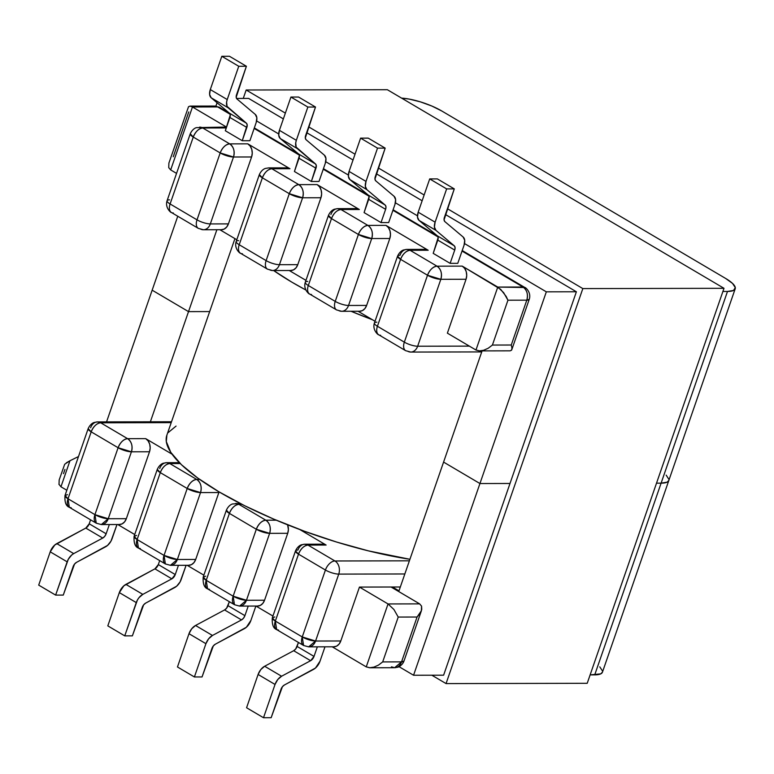 <?xml version="1.0" encoding="UTF-8"?>
<svg xmlns="http://www.w3.org/2000/svg" width="774" height="774" viewBox="0 0 774 774"><rect width="100%" height="100%" fill="white"/><g stroke="black" fill="none" stroke-linecap="round" stroke-linejoin="round"><path stroke-width="1.16" d="M117.764 524.52L134.715 534.524L117.764 524.52M187.124 565.291L203.872 575.159L187.124 565.291M255.981 606.061L272.932 616.056L255.981 606.061M421.54 606.061L421.414 610.705L417.07 617.023L401.542 661.876L394.624 667.71A9.927 7.614 -90.1 0 0 401.542 661.876A9.927 2.632 19.1 0 0 403.98 661.035L401.542 661.876L382.685 661.915L401.542 661.876L417.07 617.023L398.223 617.062L382.685 661.915L378.525 665.069L373.939 667.12L369.624 667.759L366.247 666.878L332.23 646.812L366.247 666.878L388.045 603.943L359.455 587.079L391.054 587.011L419.634 603.875L388.045 603.943L359.455 587.079L340.792 640.978L359.455 587.079L400.332 586.992L391.054 587.011L419.74 603.933M60.953 486.788L66.825 490.252L60.953 486.788L69.97 460.743L60.953 486.788L58.911 484.195M278.572 630.094L276.666 629.601L275.341 621.067L298.512 554.145L325.428 570.032A9.927 2.632 19.1 0 0 338.741 574.105L315.569 641.027L338.741 574.105L404.841 573.969L338.741 574.105A9.927 2.632 -160.9 0 1 325.428 570.032L298.512 554.145L275.341 621.067L302.257 636.944L325.428 570.032A9.927 5.795 -59.5 0 1 334.929 560.976L409.388 560.821L334.929 560.976L308.013 545.09L326.106 545.051L299.751 529.513L326.106 545.051A9.927 7.614 -90.1 0 0 322.952 544.17L304.859 544.209A9.927 7.614 89.9 0 1 308.013 545.09L326.106 545.051L323.203 544.18L320.281 544.809M209.464 589.324L207.558 588.83L206.232 580.297L203.214 577.036A9.927 2.632 19.1 0 0 206.232 580.297L229.404 513.385L256.32 529.261A9.927 5.795 -59.5 0 1 265.821 520.205L276.26 520.186L265.821 520.205L238.905 504.329L241.885 504.319L235.751 503.439A9.927 7.614 89.9 0 1 235.751 503.439A9.927 7.614 89.9 0 1 238.905 504.329A9.927 5.795 120.5 0 0 229.404 513.385L206.232 580.297L233.148 596.183L256.32 529.261L229.404 513.385A9.927 2.632 -160.9 0 1 226.395 510.124A9.927 2.632 -160.9 0 1 226.395 510.114L229.404 513.385C231.678 507.889 234.851 504.871 238.905 504.329L265.821 520.205A9.927 7.614 89.9 0 1 269.633 533.344L246.461 600.256L264.553 600.218L287.725 533.305L269.633 533.344L287.725 533.305L264.553 600.218L262.821 603.372L260.306 605.413L257.374 606.052M140.355 548.563L138.449 548.069L137.124 539.526L134.115 536.266A9.927 2.632 19.1 0 0 137.124 539.526L160.295 472.614L187.211 488.491A9.927 5.795 -59.5 0 1 196.712 479.435L199.702 479.435L196.712 479.435L169.796 463.558L180.236 463.539L169.796 463.558L166.642 462.678A9.927 7.614 89.9 0 1 169.796 463.558A9.927 5.795 120.5 0 0 160.295 472.614L137.124 539.526L164.04 555.413L187.211 488.491L160.295 472.614A9.927 2.632 -160.9 0 1 157.286 469.354L160.295 472.614C162.569 467.119 165.742 464.1 169.796 463.558L196.712 479.435A9.927 7.614 89.9 0 1 200.524 492.574L177.352 559.496L195.696 559.457L193.974 562.601L191.449 564.652L188.517 565.281M71.247 507.792L69.341 507.299L68.015 498.766L65.006 495.505A9.927 2.632 19.1 0 0 68.015 498.766L91.187 431.844L118.103 447.73A9.927 5.795 -59.5 0 1 127.604 438.674L145.696 438.635L148.115 440.89L149.692 444.179L150.175 448.001L149.508 451.774A9.927 7.614 -90.1 0 0 145.696 438.635L172.041 454.174L145.696 438.635L127.604 438.674L100.688 422.788L171.209 422.643L100.688 422.788L97.534 421.907A9.927 7.614 89.9 0 1 100.688 422.788A9.927 5.795 120.5 0 0 91.187 431.844L68.015 498.766L94.931 514.642L118.103 447.73L91.187 431.844A9.927 2.632 -160.9 0 1 88.178 428.583L91.187 431.844C93.46 426.348 96.634 423.33 100.688 422.788L127.604 438.674A9.927 7.614 89.9 0 1 131.416 451.803L108.244 518.725L126.336 518.686L124.604 521.84L122.089 523.882L119.157 524.511M234.928 238.624L166.836 435.269A172.321 45.763 19.1 0 0 240.782 503.758A172.321 45.763 19.1 0 0 409.92 559.283L368.385 550.856L336.642 542.052L304.637 531.312L273.599 519.054L244.71 505.741L219.081 491.877L195.696 559.457L218.868 492.535L200.524 492.574L218.868 492.535A9.927 7.614 -90.1 0 0 219.071 491.877L197.709 478.013L181.406 464.671L170.802 452.364L166.294 441.567L166.894 435.094M149.508 451.774L126.336 518.686L149.508 451.774L131.416 451.803L149.508 451.774M78.493 456.554L69.97 460.743L78.493 456.554M63.516 473.64L64.968 469.421M112.114 538.598L116.99 524.52L110.982 541.132L107.567 545.418L76.529 562.35L74.527 564.091L63.275 595.08L55.631 595.1L68.286 559.283L71.701 554.997L73.704 553.604L102.739 538.065L104.742 536.334L106.144 533.789L109.347 524.54L106.144 533.789L89.213 523.804L85.808 528.081L54.77 545.012L50.223 551.833L67.154 561.827L55.631 595.1L38.7 585.115L50.223 551.833L38.7 585.115L55.631 595.1L63.275 595.08L73.133 566.626A5.157 3.019 -59.5 0 1 76.529 562.35L105.574 546.812A9.927 5.795 -59.5 0 0 112.114 538.598M90.587 519.838L89.213 523.804L90.587 519.838M181.222 579.358L186.099 565.291L180.09 581.903L176.675 586.189L145.638 603.12L143.635 604.852L132.383 635.851L124.74 635.87L137.395 600.053L138.952 597.712L142.813 594.374L171.847 578.836L175.253 574.56L178.455 565.31L175.253 574.56L158.322 564.575L154.916 568.851L123.879 585.783L119.331 592.603L136.263 602.588L124.74 635.87L107.809 625.876L119.331 592.603L107.809 625.876L124.74 635.87L132.383 635.851L142.242 607.396A5.157 3.019 -59.5 0 1 145.638 603.12L174.682 587.582A9.927 5.795 -59.5 0 0 181.222 579.358M159.696 560.599L158.322 564.575L159.696 560.599M142.813 594.374L125.881 584.38L154.916 568.851L171.847 578.836L142.813 594.374L125.881 584.38A9.927 5.795 120.5 0 0 119.331 592.603L136.263 602.588A9.927 5.795 -59.5 0 1 142.813 594.374M73.704 553.604L56.773 543.619L85.808 528.081L102.739 538.065L73.704 553.604L56.773 543.619A9.927 5.795 120.5 0 0 50.223 551.833L67.154 561.827A9.927 5.795 -59.5 0 1 73.704 553.604M287.609 524.83L288.392 529.532L287.725 533.305A9.927 7.614 -90.1 0 0 287.609 524.83M276.666 629.601C273.299 628.362 271.848 624.434 272.322 617.807A9.927 2.632 19.1 0 0 275.341 621.067L272.322 617.807L295.504 550.885A9.927 2.632 -160.9 0 1 297.942 550.043A9.927 7.614 89.9 0 1 304.859 544.209L308.013 545.09A9.927 5.795 120.5 0 0 298.512 554.145A9.927 2.632 -160.9 0 1 295.504 550.885L298.512 554.145C300.786 548.65 303.959 545.631 308.013 545.09L334.929 560.976A9.927 7.614 89.9 0 1 338.741 574.105A9.927 7.614 -90.1 0 0 334.929 560.976A9.927 5.795 120.5 0 0 325.428 570.032L302.257 636.944A9.927 2.632 19.1 0 0 315.569 641.027L302.257 636.944L275.341 621.067A9.927 5.795 120.5 0 0 276.666 629.601L303.582 645.487A9.927 5.795 -59.5 0 1 302.257 636.944L303.582 645.487A9.927 5.795 -59.5 0 1 303.582 645.487L308.652 646.861A9.927 7.614 89.9 0 1 308.623 646.861L315.569 641.027A9.927 7.614 89.9 0 1 308.652 646.861L333.875 646.803A9.927 7.614 -90.1 0 0 340.792 640.978L315.569 641.027L340.792 640.978L339.07 644.123L336.545 646.174L333.613 646.803M320.001 661.228L324.983 646.822L320.001 661.228L315.453 668.049L284.416 684.98L282.413 686.722L271.152 717.711L263.508 717.73L246.577 707.746L258.1 674.464L246.577 707.746L263.508 717.73L275.031 684.458L263.508 717.73L271.152 717.711L281.01 689.257A5.157 3.019 -59.5 0 1 284.416 684.98L313.451 669.442A9.927 5.795 -59.5 0 0 320.001 661.228M298.464 642.459L295.687 648.97L293.685 650.711L264.65 666.25L260.799 669.587L258.1 674.464L275.031 684.458L277.731 679.572L281.581 676.234L310.616 660.696L314.021 656.42L317.34 646.841L314.021 656.42L297.09 646.435L298.464 642.459M250.892 620.458L255.875 606.061L250.892 620.458L246.345 627.279L215.307 644.21L213.305 645.951L202.043 676.95L194.4 676.96L177.469 666.975L188.991 633.703L177.469 666.975L194.4 676.96L205.923 643.687L194.4 676.96L202.043 676.95L211.902 648.486A5.157 3.019 -59.5 0 1 215.307 644.21L244.342 628.682A9.927 5.795 -59.5 0 0 250.892 620.458M229.356 601.698L226.579 608.209L224.576 609.941L195.541 625.479L191.691 628.817L188.991 633.703L205.923 643.687L208.622 638.811L212.473 635.464L241.507 619.926L243.51 618.194L244.913 615.659L248.231 606.071L244.913 615.659L227.982 605.665L229.356 601.698M212.473 635.464L195.541 625.479L224.576 609.941L241.507 619.926L212.473 635.464L195.541 625.479A9.927 5.795 120.5 0 0 188.991 633.703L205.923 643.687A9.927 5.795 -59.5 0 1 212.473 635.464M281.581 676.234L264.65 666.25L293.685 650.711L310.616 660.696L281.581 676.234L264.65 666.25A9.927 5.795 120.5 0 0 258.1 674.464L275.031 684.458A9.927 5.795 -59.5 0 1 281.581 676.234M479.348 350.893L483.663 350.264L479.348 350.893L475.971 350.022L479.696 350.903L510.143 350.835L511.527 350.206L511.982 348.165L511.266 345.02L526.794 300.167L529.242 299.315A9.927 2.632 -160.9 0 1 526.794 300.167C528.284 294.43 527.017 290.047 522.992 287.028A9.927 5.795 -59.5 0 1 524.907 287.522L497.769 287.077L475.971 350.022L447.382 333.159L466.045 279.259L447.382 333.159L475.971 350.022L497.769 287.077L503.622 292.62L507.947 300.206L526.794 300.167L507.947 300.206L492.409 345.059L511.266 345.02L526.794 300.167A9.927 7.614 -90.1 0 0 522.992 287.028L462.03 251.066L522.992 287.028L497.769 287.077L462.242 266.121L437.01 266.179L410.094 250.292L428.186 250.254L385.994 225.369L367.902 225.408L340.986 209.531L359.329 209.493L317.147 184.599L298.803 184.638L271.877 168.761L289.969 168.722L247.777 143.838L229.694 143.877L202.769 127.991L226.289 127.942L202.769 127.991A9.927 5.795 120.5 0 0 193.268 137.046L170.096 203.968L197.012 219.845L220.184 152.933L193.268 137.046L220.184 152.933L233.496 157.006L210.325 223.928L228.417 223.889L226.685 227.043L224.17 229.085L221.238 229.714M192.465 106.986L226.579 127.11L192.465 106.986L217.697 106.928L230.139 114.271L217.697 106.928A9.927 7.614 -90.1 0 0 214.543 106.048L219.603 107.422A9.927 5.795 120.5 0 0 217.697 106.928L192.465 106.986L170.677 169.922L176.549 173.386L170.677 169.922L192.465 106.986L190.056 106.106L188.508 106.735L168.896 163.101L168.742 167.668L170.677 169.922M254.143 128.436L299.248 155.042L254.143 128.436M323.251 169.206L368.908 196.132L323.251 169.206M392.921 210.296L438.016 236.902L392.921 210.296M311.361 181.493L319.004 181.474L325.264 163.391L319.004 181.474L311.361 181.493L316.314 165.694L315.511 163.962L296.161 147.128L295.716 142.851L296.336 140.317L307.858 107.044L315.502 107.025L305.295 138.014L306.098 139.746L324.403 155.187L325.951 158.525L325.264 163.391A9.927 5.795 -59.5 0 0 324.403 155.187L306.098 139.746A5.157 3.019 -59.5 0 1 305.653 135.479L315.502 107.025L298.571 97.04L290.927 97.05L307.858 107.044L296.336 140.317L279.404 130.332L290.927 97.05L279.404 130.332L278.727 135.198L280.265 138.536L298.58 153.978L299.383 155.709L294.43 171.509L311.361 181.493L294.43 171.509L299.025 158.244L315.956 168.229L311.361 181.493M242.252 140.723L249.896 140.713L256.155 122.631L249.896 140.713L242.252 140.723L247.206 124.924L246.403 123.192L227.053 106.367L226.608 102.091L227.227 99.546L238.75 66.274L246.393 66.254L236.186 97.253L236.989 98.985L255.294 114.426L256.842 117.754L256.155 122.631A9.927 5.795 -59.5 0 0 255.294 114.426L236.989 98.985A5.157 3.019 -59.5 0 1 236.544 94.718L246.393 66.254L229.462 56.27L221.819 56.289L238.75 66.274L227.227 99.546L210.296 89.561L221.819 56.289L210.296 89.561L209.619 94.438L211.157 97.766L229.472 113.207L230.275 114.939L225.321 130.738L242.252 140.723L225.321 130.738L229.917 117.474L246.848 127.458L242.252 140.723M381.021 222.593L388.664 222.573L394.933 204.491L388.664 222.573L381.021 222.593L385.616 209.319L385.974 206.784L385.171 205.052L366.857 189.62L365.318 186.282L366.005 181.416L349.074 171.422L348.387 176.298L349.935 179.626L368.24 195.067L369.043 196.799L364.09 212.598L381.021 222.593L364.09 212.598L368.685 199.334L385.616 209.319L381.021 222.593M450.129 263.353L457.773 263.344L464.042 245.252L457.773 263.344L450.129 263.353L454.725 250.089L455.083 247.554L454.28 245.822L435.965 230.381L434.427 227.053L435.114 222.177L418.183 212.192L417.496 217.068L419.044 220.397L437.349 235.838L438.152 237.57L433.198 253.369L450.129 263.353L433.198 253.369L437.794 240.104L454.725 250.089L450.129 263.353M219.845 229.723L236.796 239.727L219.845 229.723M289.215 270.494L305.953 280.362L289.215 270.494M358.062 311.264L375.013 321.258L358.062 311.264M353.505 209.241L356.437 208.612L359.329 209.493L317.147 184.599L319.565 186.853L321.133 190.143L321.616 193.964L320.949 197.738L297.777 264.66L296.055 267.804L293.53 269.855L290.598 270.484M302.605 197.776L279.433 264.698L297.777 264.66L320.949 197.738L302.605 197.776L320.949 197.738A9.927 7.614 -90.1 0 0 317.147 184.599L298.803 184.638A9.927 7.614 89.9 0 1 302.605 197.776A9.927 2.632 -160.9 0 1 289.292 193.694L262.376 177.817L239.205 244.729L266.121 260.615L289.292 193.694L266.121 260.615A9.927 2.632 19.1 0 0 279.433 264.698L302.605 197.776C304.095 192.039 302.827 187.666 298.803 184.638C294.739 185.189 291.575 188.208 289.292 193.694L302.605 197.776M284.145 168.48L287.077 167.842L289.969 168.722L247.777 143.838L250.196 146.093L251.773 149.382L252.256 153.204L251.589 156.977L228.417 223.889L251.589 156.977L233.496 157.006L251.589 156.977A9.927 7.614 -90.1 0 0 247.777 143.838L229.694 143.877A9.927 7.614 89.9 0 1 233.496 157.006C234.986 151.278 233.719 146.896 229.694 143.877C225.631 144.419 222.467 147.437 220.184 152.933A9.927 5.795 -59.5 0 1 229.694 143.877L202.769 127.991L199.615 127.11A9.927 7.614 89.9 0 1 199.615 127.11A9.927 7.614 89.9 0 1 202.769 127.991C198.715 128.532 195.541 131.551 193.268 137.046A9.927 2.632 -160.9 0 1 190.259 133.786L193.268 137.046L170.096 203.968A9.927 5.795 120.5 0 0 171.422 212.502A9.927 5.795 -59.5 0 1 170.096 203.968A9.927 2.632 -160.9 0 1 167.087 200.708A9.927 2.632 19.1 0 0 170.096 203.968L197.012 219.845A9.927 2.632 19.1 0 0 210.325 223.928L233.496 157.006A9.927 2.632 -160.9 0 1 220.184 152.933L197.012 219.845A9.927 5.795 120.5 0 0 198.347 228.388L198.347 228.388A9.927 5.795 -59.5 0 1 197.012 219.845A9.927 2.632 -160.9 0 0 210.325 223.928A9.927 7.614 89.9 0 1 203.407 229.762A9.927 7.614 89.9 0 1 200.253 228.881M222.167 127.691L226.511 127.294A9.927 7.614 -90.1 0 0 224.837 127.062L196.422 127.642C196.906 127.555 193.007 127.923 190.259 133.786L167.087 200.708A9.927 2.632 -160.9 0 1 169.525 199.856M173.241 156.774L188.769 111.92M229.462 56.27L221.819 56.289L238.75 66.274L246.393 66.254L229.462 56.27M298.571 97.04L290.927 97.05L307.858 107.044L315.502 107.025L298.571 97.04M280.265 138.536L297.197 148.521L315.511 163.962L298.58 153.978L280.265 138.536L297.197 148.521A9.927 5.795 -59.5 0 1 296.336 140.317L279.404 130.332A9.927 5.795 120.5 0 0 280.265 138.536M211.157 97.766L228.088 107.75L246.403 123.192L229.472 113.207L211.157 97.766L228.088 107.75A9.927 5.795 -59.5 0 1 227.227 99.546L210.296 89.561A9.927 5.795 120.5 0 0 211.157 97.766M422.362 250.012L425.294 249.383L428.186 250.254L385.994 225.369L367.902 225.408A9.927 7.614 89.9 0 1 371.714 238.547A9.927 2.632 -160.9 0 1 358.401 234.464L331.485 218.587L308.313 285.5L335.229 301.386L358.401 234.464L335.229 301.386A9.927 2.632 19.1 0 0 348.542 305.459L366.634 305.42L389.806 238.508L371.714 238.547L348.542 305.459L371.714 238.547L389.806 238.508L366.634 305.42L364.902 308.574L362.387 310.616L359.455 311.254M385.994 225.369L388.413 227.624L389.99 230.913L390.473 234.735L389.806 238.508A9.927 7.614 -90.1 0 0 385.994 225.369M511.982 348.165L511.266 345.02L492.409 345.059L488.249 348.213L483.663 350.264L488.249 348.213L492.409 345.059L507.947 300.206L506.177 296.432L500.672 289.331L462.242 266.121L464.661 268.375L466.229 271.664L466.712 275.486L466.045 279.259L440.822 279.308A9.927 2.632 -160.9 0 1 427.509 275.234L400.593 259.348L377.422 326.27L404.338 342.147L427.509 275.234L404.338 342.147A9.927 2.632 19.1 0 0 417.65 346.23L469.363 346.123L417.65 346.23L440.822 279.308L417.65 346.23A9.927 7.614 89.9 0 1 410.733 352.064A9.927 7.614 89.9 0 1 407.579 351.183M437.349 178.9L429.705 178.92L418.183 212.192L429.705 178.92L446.637 188.904L435.114 222.177L446.637 188.904L454.28 188.885L444.063 219.884L444.866 221.616L463.181 237.047L464.719 240.385L464.042 245.252A9.927 5.795 -59.5 0 0 463.181 237.047L444.866 221.616A5.157 3.019 -59.5 0 1 444.421 217.349L454.28 188.885L437.349 178.9L429.705 178.92L446.637 188.904L454.28 188.885L437.349 178.9M368.24 138.13L360.597 138.149L349.074 171.422L360.597 138.149L377.528 148.134L366.005 181.416L377.528 148.134L385.171 148.124L374.955 179.113L375.758 180.845L394.072 196.286L395.611 199.615L394.933 204.491A9.927 5.795 -59.5 0 0 394.072 196.286L375.758 180.845A5.157 3.019 -59.5 0 1 375.313 176.578L385.171 148.124L368.24 138.13L360.597 138.149L377.528 148.134L385.171 148.124L368.24 138.13M349.935 179.626L366.857 189.62L385.171 205.052L368.24 195.067L349.935 179.626L366.857 189.62A9.927 5.795 -59.5 0 1 366.005 181.416L349.074 171.422A9.927 5.795 120.5 0 0 349.935 179.626M419.044 220.397L435.965 230.381L454.28 245.822L437.349 235.838L419.044 220.397L435.965 230.381A9.927 5.795 -59.5 0 1 435.114 222.177L418.183 212.192A9.927 5.795 120.5 0 0 419.044 220.397M228.417 223.889L210.325 223.928A9.927 7.614 -90.1 0 1 203.407 229.762L221.499 229.723A9.927 7.614 -90.1 0 0 228.417 223.889M173.337 212.995A9.927 5.795 -59.5 0 1 171.422 212.502L198.347 228.388L203.407 229.762M440.822 279.308L466.045 279.259A9.927 7.614 -90.1 0 0 462.242 266.121L437.01 266.179A9.927 7.614 89.9 0 1 440.822 279.308C442.312 273.58 441.045 269.197 437.01 266.179C432.956 266.72 429.793 269.739 427.509 275.234L440.822 279.308M380.653 335.297A9.927 5.795 -59.5 0 1 378.747 334.803L405.663 350.69L410.733 352.064A9.927 7.614 -90.1 0 0 417.65 346.23A9.927 2.632 -160.9 0 1 404.338 342.147A9.927 5.795 120.5 0 0 405.663 350.69A9.927 5.795 -59.5 0 1 405.663 350.69A9.927 5.795 -59.5 0 1 404.338 342.147L377.422 326.27A9.927 5.795 120.5 0 0 378.747 334.803A9.927 5.795 -59.5 0 1 377.422 326.27A9.927 2.632 -160.9 0 1 374.413 323.01A9.927 2.632 -160.9 0 1 376.851 322.158M410.094 250.292L428.186 250.254A9.927 7.614 -90.1 0 0 425.032 249.373L406.94 249.412A9.927 7.614 89.9 0 1 410.094 250.292A9.927 5.795 120.5 0 0 400.593 259.348L427.509 275.234A9.927 5.795 -59.5 0 1 437.01 266.179L410.094 250.292L406.94 249.412A9.927 7.614 89.9 0 0 400.023 255.246A9.927 2.632 -160.9 0 0 397.584 256.088L400.593 259.348C402.867 253.853 406.04 250.834 410.094 250.292M378.747 334.803C378.515 335.316 372.033 330.063 374.413 323.01A9.927 2.632 19.1 0 0 377.422 326.27L400.593 259.348A9.927 2.632 -160.9 0 1 397.584 256.088C400.332 250.225 404.231 249.857 403.747 249.944L406.94 249.412M341.624 311.293A9.927 7.614 -90.1 0 0 348.542 305.459A9.927 2.632 -160.9 0 1 335.229 301.386A9.927 5.795 120.5 0 0 336.555 309.919L341.624 311.293L359.716 311.254A9.927 7.614 -90.1 0 0 366.634 305.42L348.542 305.459A9.927 7.614 89.9 0 1 341.624 311.293A9.927 7.614 89.9 0 1 338.47 310.413M367.902 225.408C363.848 225.95 360.684 228.969 358.401 234.464L371.714 238.547C373.203 232.81 371.936 228.427 367.902 225.408L340.986 209.531L359.329 209.493A9.927 7.614 -90.1 0 0 356.175 208.603L337.832 208.641A9.927 7.614 89.9 0 1 340.986 209.531A9.927 5.795 120.5 0 0 331.485 218.587L358.401 234.464A9.927 5.795 -59.5 0 1 367.902 225.408M330.914 214.475A9.927 7.614 89.9 0 1 337.832 208.641L340.986 209.531C336.932 210.073 333.758 213.092 331.485 218.587A9.927 2.632 -160.9 0 1 328.476 215.317L331.485 218.587L308.313 285.5A9.927 5.795 120.5 0 0 309.639 294.033A9.927 5.795 -59.5 0 1 308.313 285.5A9.927 2.632 -160.9 0 1 305.304 282.239A9.927 2.632 -160.9 0 1 307.742 281.397M335.229 301.386L308.313 285.5A9.927 2.632 19.1 0 1 305.304 282.239C302.924 289.292 309.406 294.546 309.639 294.033L336.555 309.919A9.927 5.795 -59.5 0 1 336.555 309.919A9.927 5.795 -59.5 0 1 335.229 301.386M311.554 294.526A9.927 5.795 -59.5 0 1 309.639 294.033M305.304 282.239L328.476 215.317C331.224 209.464 335.123 209.096 334.639 209.173L337.832 208.641M272.516 270.523A9.927 7.614 -90.1 0 0 279.433 264.698A9.927 2.632 -160.9 0 1 266.121 260.615A9.927 5.795 120.5 0 0 267.456 269.149L272.516 270.523L290.86 270.494A9.927 7.614 -90.1 0 0 297.777 264.66L279.433 264.698A9.927 7.614 89.9 0 1 272.516 270.523A9.927 7.614 89.9 0 1 269.362 269.642M242.446 253.766A9.927 5.795 -59.5 0 1 240.53 253.272A9.927 5.795 -59.5 0 1 239.205 244.729A9.927 5.795 120.5 0 0 240.53 253.272L267.456 269.149A9.927 5.795 -59.5 0 1 267.456 269.149A9.927 5.795 -59.5 0 1 266.121 260.615L239.205 244.729L262.376 177.817A9.927 2.632 -160.9 0 1 259.367 174.556L262.376 177.817C264.65 172.321 267.823 169.303 271.877 168.761L289.969 168.722A9.927 7.614 -90.1 0 0 286.815 167.842L268.723 167.881A9.927 7.614 89.9 0 1 271.877 168.761A9.927 5.795 120.5 0 0 262.376 177.817L289.292 193.694A9.927 5.795 -59.5 0 1 298.803 184.638L271.877 168.761L268.723 167.881A9.927 7.614 89.9 0 0 268.684 167.881M240.53 253.272C240.298 253.785 233.816 248.522 236.196 241.469A9.927 2.632 19.1 0 0 239.205 244.729A9.927 2.632 -160.9 0 1 236.196 241.469A9.927 2.632 -160.9 0 1 238.634 240.627M236.196 241.469L259.367 174.556C262.115 168.693 266.014 168.326 265.53 168.413L268.723 167.881M272.322 617.807L274.77 616.955M90.616 427.741A9.927 7.614 89.9 0 1 97.534 421.907L171.518 421.753M101.297 524.559A9.927 7.614 89.9 0 0 101.326 524.559L108.244 518.725A9.927 7.614 89.9 0 1 101.326 524.559L119.419 524.52A9.927 7.614 -90.1 0 0 126.336 518.686L108.244 518.725L94.931 514.642L96.257 523.185A9.927 5.795 -59.5 0 1 96.257 523.185A9.927 5.795 -59.5 0 1 94.931 514.642L68.015 498.766A9.927 5.795 120.5 0 0 69.341 507.299C65.974 506.061 64.532 502.132 65.006 495.505L67.444 494.654M118.103 447.73L131.416 451.803C132.905 446.076 131.638 441.693 127.604 438.674C123.55 439.216 120.386 442.235 118.103 447.73L94.931 514.642A9.927 2.632 19.1 0 0 108.244 518.725L131.416 451.803A9.927 2.632 -160.9 0 1 118.103 447.73M159.725 468.502A9.927 7.614 89.9 0 1 166.642 462.678L179.345 462.649M165.375 563.956A9.927 5.795 -59.5 0 1 165.365 563.946A9.927 5.795 -59.5 0 1 164.04 555.413L137.124 539.526A9.927 5.795 120.5 0 0 138.449 548.069C135.082 546.831 133.631 542.893 134.115 536.266L136.553 535.424M165.365 563.946L170.435 565.32L188.779 565.291A9.927 7.614 -90.1 0 0 195.696 559.457L177.352 559.496A9.927 7.614 89.9 0 1 170.435 565.32A9.927 7.614 89.9 0 1 170.406 565.32L177.352 559.496L164.04 555.413L165.365 563.946L138.449 548.069M187.211 488.491L200.524 492.574C202.014 486.836 200.747 482.463 196.712 479.435C192.658 479.986 189.495 483.005 187.211 488.491L164.04 555.413A9.927 2.632 19.1 0 0 177.352 559.496L200.524 492.574A9.927 2.632 -160.9 0 1 187.211 488.491M207.558 588.83L234.474 604.717L239.543 606.09L246.461 600.256A9.927 7.614 89.9 0 1 239.543 606.09L257.636 606.052A9.927 7.614 -90.1 0 0 264.553 600.218L246.461 600.256L233.148 596.183L234.474 604.717A9.927 5.795 -59.5 0 1 234.474 604.717A9.927 5.795 -59.5 0 1 233.148 596.183L206.232 580.297A9.927 5.795 120.5 0 0 207.558 588.83C204.191 587.592 202.74 583.664 203.214 577.036L205.661 576.195M256.32 529.261L269.633 533.344C271.123 527.607 269.855 523.224 265.821 520.205C261.767 520.747 258.603 523.766 256.32 529.261L233.148 596.183A9.927 2.632 19.1 0 0 246.461 600.256L269.633 533.344A9.927 2.632 -160.9 0 1 256.32 529.261M229.588 113.314L219.603 107.422L214.543 106.048L190.056 106.106M369.624 667.759L373.939 667.12L378.525 665.069L382.685 661.915L398.223 617.062L393.898 609.477L388.045 603.943L366.247 666.878L369.972 667.759L394.624 667.71L391.47 666.83M398.223 617.062L417.07 617.023L420.185 613.25L421.762 609.428L421.569 606.129L419.634 603.875L388.045 603.943L393.898 609.477L398.223 617.062M293.685 650.711A5.157 3.019 120.5 0 0 297.09 646.435L314.021 656.42A5.157 3.019 -59.5 0 1 310.616 660.696L293.685 650.711M224.576 609.941A5.157 3.019 120.5 0 0 227.982 605.665L244.913 615.659A5.157 3.019 -59.5 0 1 241.507 619.926L224.576 609.941M175.253 574.56A5.157 3.019 -59.5 0 1 171.847 578.836L154.916 568.851A5.157 3.019 120.5 0 0 158.322 564.575L175.253 574.56M106.144 533.789A5.157 3.019 -59.5 0 1 102.739 538.065L85.808 528.081A5.157 3.019 120.5 0 0 89.213 523.804L106.144 533.789M246.403 123.192A5.157 3.019 -59.5 0 1 246.848 127.458L229.917 117.474A5.157 3.019 120.5 0 0 229.472 113.207L246.403 123.192M315.511 163.962A5.157 3.019 -59.5 0 1 315.956 168.229L299.025 158.244A5.157 3.019 120.5 0 0 298.58 153.978L315.511 163.962M368.685 199.334A5.157 3.019 120.5 0 0 368.24 195.067L385.171 205.052A5.157 3.019 -59.5 0 1 385.616 209.319L368.685 199.334M437.794 240.104A5.157 3.019 120.5 0 0 437.349 235.838L454.28 245.822A5.157 3.019 -59.5 0 1 454.725 250.089L437.794 240.104M64.735 464.207L69.97 460.743L66.322 462.823M64.677 464.284L59.172 479.957L59.017 484.524M372.4 319.72A172.321 45.763 -160.9 0 1 351.028 311.274L372.4 319.72M305.836 289.998A172.321 45.763 -160.9 0 1 273.493 270.445L291.73 282.084L305.836 289.998M168.074 432.695L176.066 426.087M217.068 102.749L215.888 106.135L217.068 102.749M177.759 216.246L152.159 290.182L177.759 216.246M248.609 98.404L236.534 98.433L248.609 98.404L283.361 118.906L248.609 98.404M735.203 288.779L602.433 672.2A31.366 8.33 19.1 0 1 594.722 674.87L661.102 483.16L667.14 482.163L668.862 480.364L667.14 482.163L661.102 483.16L727.492 291.45L722.906 291.459L727.492 291.45A31.366 8.33 -160.9 0 0 735.203 288.779A31.366 8.33 -160.9 0 0 725.693 278.476L441.77 110.992L725.693 278.476L732.552 283.429L735.3 287.638L733.52 290.453L727.492 291.45L661.102 483.16L656.516 483.169L661.102 483.16A31.366 8.33 19.1 0 0 668.813 480.49A31.366 8.33 -160.9 0 1 661.102 483.16L594.722 674.87L590.136 674.88L600.75 673.873L602.472 672.074M479.938 483.537L546.328 291.827L576.388 291.769L546.328 291.827L479.938 483.537L443.579 462.088L482.086 350.893L443.579 462.088L479.938 483.537L443.579 462.088L479.938 483.537L510.008 483.469L479.938 483.537L413.558 675.247L479.938 483.537L510.008 483.469L479.938 483.537M256.629 120.938L278.688 133.95L256.629 120.938M325.738 161.708L348.348 175.04L325.738 161.708M395.408 202.798L417.457 215.811L395.408 202.798M464.516 243.568L546.328 291.827L464.516 243.568M216.875 229.733L188.517 311.622L152.159 290.182L106.551 421.888L152.159 290.182L188.517 311.622L152.159 290.182L188.517 311.622L216.875 229.733M209.667 311.583L188.517 311.622L150.369 421.801L188.517 311.622L209.667 311.583M666.162 475.139L668.91 479.348L666.162 475.139M401.638 98.143L409.078 99.062L420.369 101.858L431.844 106.038L441.77 110.992A31.366 8.33 -160.9 0 0 401.638 98.143M443.618 675.18L413.558 675.247L399.026 666.675L413.558 675.247L443.618 675.18L576.388 291.769L443.618 675.18M392.466 587.011L398.987 590.862L443.579 462.088L398.987 590.862L392.466 587.011M602.53 671.048L599.782 666.849M724 288.305L387.339 89.707L246.171 89.997L285.364 113.12L246.171 89.997L387.339 89.707L724 288.305L582.832 288.596L724 288.305L587.214 683.297L446.056 683.587L431.844 675.209L446.056 683.587L587.214 683.297L724 288.305M308.642 126.849L355.034 154.21L308.642 126.849M378.302 167.939L424.142 194.98L378.302 167.939M447.411 208.709L582.832 288.596L446.056 683.587L582.832 288.596L447.411 208.709M243.259 98.414L246.171 89.997L243.259 98.414M306.639 132.635L353.031 160.005L306.639 132.635M376.299 173.734L422.14 200.766L376.299 173.734M445.408 214.495L576.388 291.769L445.408 214.495M167.087 200.708C164.707 207.761 171.189 213.014 171.422 212.502M410.733 352.064L481.728 351.918M374.413 323.01L397.584 256.088M295.504 550.885C298.251 545.022 302.15 544.654 301.667 544.741L304.859 544.209M65.006 495.505L88.178 428.583C90.926 422.72 94.825 422.352 94.341 422.44L97.534 421.907M101.326 524.559L96.257 523.185L69.341 507.299M134.115 536.266L157.286 469.354C160.034 463.491 163.933 463.123 163.449 463.21L166.642 462.678M203.214 577.036L226.395 510.124C229.143 504.261 233.042 503.893 232.558 503.971L240.143 503.429M511.808 349.654L529.242 299.315C531.612 292.262 525.13 287.009 524.907 287.522L462.213 250.534M437.465 235.944L393.105 209.773M368.356 195.174L323.435 168.674M298.696 154.084L254.327 127.913M394.624 667.71L397.739 667.207C397.275 667.546 402.267 665.863 403.98 661.035L421.414 610.705"/></g></svg>
